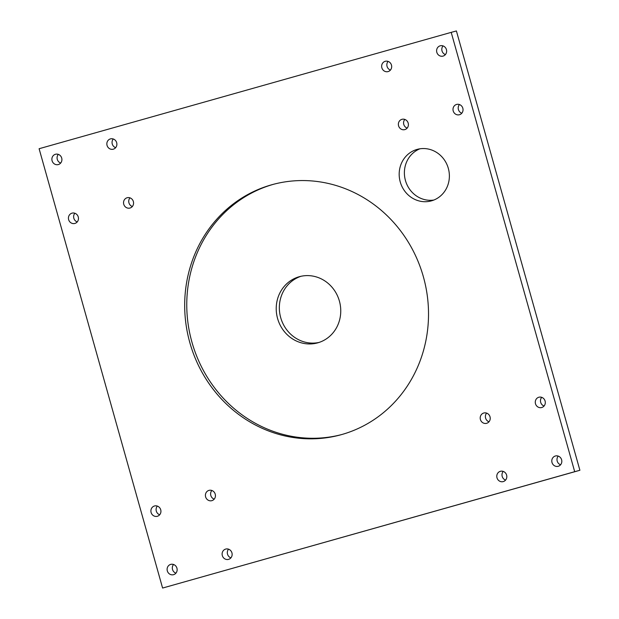 <?xml version="1.0" encoding="UTF-8"?>
<svg xmlns="http://www.w3.org/2000/svg" width="619" height="619" viewBox="0 0 619 619"><rect width="100%" height="100%" fill="white"/><g stroke="black" fill="none" stroke-linecap="round" stroke-linejoin="round"><path stroke-width="0.93" d="M157.334 506.087A5.339 4.998 -105.2 0 0 159.694 514.76M151.106 512.486A5.339 4.998 74.8 0 1 154.51 505.978A5.339 4.998 74.8 0 1 160.731 509.816A5.339 4.998 74.8 0 1 157.319 516.285A5.339 4.998 74.8 0 1 151.106 512.486M173.544 564.489A5.339 4.998 -105.2 0 0 175.912 573.163M167.316 570.888A5.339 4.998 74.8 0 1 170.72 564.381A5.339 4.998 74.8 0 1 176.949 568.219A5.339 4.998 74.8 0 1 173.529 574.687A5.339 4.998 74.8 0 1 167.316 570.888M211.845 490.472A5.339 4.998 -105.2 0 0 214.205 499.146M205.616 496.879A5.339 4.998 74.8 0 1 209.021 490.364A5.339 4.998 74.8 0 1 215.242 494.21A5.339 4.998 74.8 0 1 211.83 500.67A5.339 4.998 74.8 0 1 205.616 496.879M228.55 549.177A5.339 4.998 -105.2 0 0 230.91 557.851M222.322 555.583A5.339 4.998 74.8 0 1 225.726 549.068A5.339 4.998 74.8 0 1 231.947 552.914A5.339 4.998 74.8 0 1 228.535 559.375A5.339 4.998 74.8 0 1 222.322 555.583M558.23 456.095A5.339 4.998 -105.2 0 0 560.59 464.768M552.001 462.501A5.339 4.998 74.8 0 1 555.405 455.986A5.339 4.998 74.8 0 1 561.626 459.832A5.339 4.998 74.8 0 1 558.206 466.293A5.339 4.998 74.8 0 1 552.001 462.501M503.224 471.407A5.339 4.998 -105.2 0 0 505.584 480.081M496.995 477.806A5.339 4.998 74.8 0 1 500.4 471.299A5.339 4.998 74.8 0 1 506.621 475.137A5.339 4.998 74.8 0 1 503.208 481.605A5.339 4.998 74.8 0 1 496.995 477.806M541.71 397.336A5.339 4.998 -105.2 0 0 544.07 406.01M535.481 403.743A5.339 4.998 74.8 0 1 538.886 397.228A5.339 4.998 74.8 0 1 545.107 401.073A5.339 4.998 74.8 0 1 541.695 407.534A5.339 4.998 74.8 0 1 535.481 403.743M486.635 413.105A5.339 4.998 -105.2 0 0 488.995 421.787M480.406 419.512A5.339 4.998 74.8 0 1 483.81 413.005A5.339 4.998 74.8 0 1 490.031 416.842A5.339 4.998 74.8 0 1 486.611 423.311A5.339 4.998 74.8 0 1 480.406 419.512M58.318 154.363A5.339 4.998 -105.2 0 0 60.677 163.045M52.089 160.77A5.339 4.998 74.8 0 1 55.493 154.263A5.339 4.998 74.8 0 1 61.714 158.1A5.339 4.998 74.8 0 1 58.302 164.569A5.339 4.998 74.8 0 1 52.089 160.77M113.285 138.996A5.339 4.998 -105.2 0 0 115.652 147.67M107.056 145.403A5.339 4.998 74.8 0 1 110.461 138.888A5.339 4.998 74.8 0 1 116.689 142.734A5.339 4.998 74.8 0 1 113.269 149.194A5.339 4.998 74.8 0 1 107.056 145.403M74.868 213.246A5.339 4.998 -105.2 0 0 77.228 221.927M68.639 219.652A5.339 4.998 74.8 0 1 72.044 213.145A5.339 4.998 74.8 0 1 78.265 216.983A5.339 4.998 74.8 0 1 74.853 223.451A5.339 4.998 74.8 0 1 68.639 219.652M129.975 197.84A5.339 4.998 -105.2 0 0 132.334 206.522M123.746 204.247A5.339 4.998 74.8 0 1 127.15 197.74A5.339 4.998 74.8 0 1 133.371 201.577A5.339 4.998 74.8 0 1 129.951 208.046A5.339 4.998 74.8 0 1 123.746 204.247M404.803 119.421A5.339 4.998 -105.2 0 0 407.163 128.094M398.574 125.819A5.339 4.998 74.8 0 1 401.979 119.312A5.339 4.998 74.8 0 1 408.2 123.15A5.339 4.998 74.8 0 1 404.78 129.619A5.339 4.998 74.8 0 1 398.574 125.819M459.437 104.541A5.339 4.998 -105.2 0 0 461.797 113.215M453.209 110.94A5.339 4.998 74.8 0 1 456.613 104.433A5.339 4.998 74.8 0 1 462.834 108.271A5.339 4.998 74.8 0 1 459.422 114.739A5.339 4.998 74.8 0 1 453.209 110.94M443.042 45.907A5.339 4.998 -105.2 0 0 445.401 54.58M436.813 52.306A5.339 4.998 74.8 0 1 440.217 45.798A5.339 4.998 74.8 0 1 446.438 49.636A5.339 4.998 74.8 0 1 443.018 56.105A5.339 4.998 74.8 0 1 436.813 52.306M388.082 61.397A5.339 4.998 -105.2 0 0 390.442 70.071M381.853 67.796A5.339 4.998 74.8 0 1 385.258 61.289A5.339 4.998 74.8 0 1 391.479 65.127A5.339 4.998 74.8 0 1 388.059 71.595A5.339 4.998 74.8 0 1 381.853 67.796M301.043 276.267A34.331 32.118 -105.2 0 0 280.701 317.655A34.331 32.118 -105.2 0 0 319.056 342.439M277.583 318.506A34.331 32.118 74.8 0 1 299.472 276.654A34.331 32.118 74.8 0 1 339.475 301.345A34.331 32.118 74.8 0 1 317.508 342.903A34.331 32.118 74.8 0 1 277.583 318.506M341.719 434.553A129.696 121.324 74.8 0 1 191.921 342.098A129.696 121.324 74.8 0 1 273.567 184.276M189.84 342.663A129.696 121.324 74.8 0 1 272.522 184.555A129.696 121.324 74.8 0 1 423.667 277.823A129.696 121.324 74.8 0 1 340.682 434.84A129.696 121.324 74.8 0 1 189.84 342.663M419.906 148.808A26.702 24.977 -105.2 0 0 405.445 180.5A26.702 24.977 -105.2 0 0 433.857 200.038M400.238 181.916A26.702 24.977 74.8 0 1 417.26 149.365A26.702 24.977 74.8 0 1 448.38 168.569A26.702 24.977 74.8 0 1 431.296 200.896A26.702 24.977 74.8 0 1 400.238 181.916M451.205 32.366L456.404 30.95L579.895 470.278L574.695 471.693L451.205 32.366L39.105 148.722L162.596 588.05L574.695 471.693M579.895 470.278L162.596 588.05"/></g></svg>

